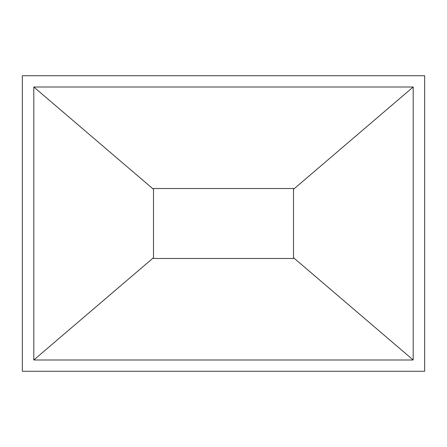 <?xml version="1.0" encoding="UTF-8"?>
<svg xmlns="http://www.w3.org/2000/svg" width="447" height="447" viewBox="0 0 447 447"><rect width="100%" height="100%" fill="white"/><g stroke="black" fill="none" stroke-linecap="round" stroke-linejoin="round"><path stroke-width="0.67" d="M153.505 188.517L153.505 258.483M293.495 258.483L293.495 188.517M22.35 371.273L424.65 371.273L424.65 75.727L22.35 75.727L22.35 371.273M33.804 359.997L33.804 87.003L413.196 87.003L413.196 359.997L33.804 359.997L153.5 257.701L153.5 188.517L293.5 188.517L293.5 189.299L413.196 87.003M33.804 87.003L153.5 189.299M413.196 359.997L293.5 257.701L293.5 258.483L153.5 258.483L153.5 257.701M293.5 189.299L293.5 257.701"/></g></svg>
